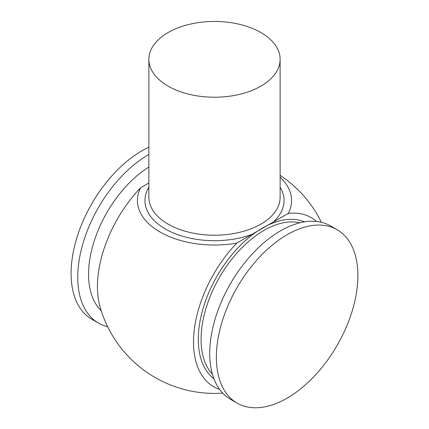 <?xml version="1.0" encoding="UTF-8"?>
<svg xmlns="http://www.w3.org/2000/svg" width="429" height="429" viewBox="0 0 429 429"><rect width="100%" height="100%" fill="white"/><g stroke="black" fill="none" stroke-linecap="round" stroke-linejoin="round"><path stroke-width="0.64" d="M168.093 86.132A65.626 37.891 180 0 1 148.874 59.341A65.626 37.891 180 0 1 214.5 21.45A65.626 37.891 180 0 1 280.126 59.341A65.626 37.891 180 0 1 239.613 94.348A65.626 37.891 180 0 1 168.093 86.132M148.874 182.969L140.728 187.671A77.064 44.493 0 0 0 160.006 231.998A77.064 44.493 0 0 0 236.787 243.13L288.272 213.406A77.064 44.493 0 0 0 280.126 177.215M148.874 154.461A100.086 57.781 120 0 0 148.509 154.671A100.086 57.781 120 0 0 83.129 242.862A100.086 57.781 120 0 0 98.472 323.064A100.086 57.781 120 0 0 107.658 326.7M148.874 147.201A100.086 57.781 120 0 0 141.876 150.836A100.086 57.781 120 0 0 76.491 239.033A100.086 57.781 120 0 0 91.833 319.23L98.472 323.064M148.874 167.02A88.862 51.303 120 0 0 94.611 239.795A88.862 51.303 120 0 0 101.233 310.703M337.167 229.74L330.528 225.911A100.086 57.781 120 0 0 280.491 230.866A100.086 57.781 120 0 0 215.106 319.063A100.086 57.781 120 0 0 230.448 399.26L237.087 403.094A100.086 57.781 120 0 0 287.124 398.133A100.086 57.781 120 0 0 352.509 309.942A100.086 57.781 120 0 0 337.167 229.74A100.086 57.781 120 0 0 287.124 234.701A100.086 57.781 120 0 0 221.745 322.892A100.086 57.781 120 0 0 237.087 403.094M140.728 187.671A97.608 56.355 120 0 0 99.968 306.483M236.787 243.13A97.608 56.355 120 0 0 219.621 389.414M316.591 221.455A97.608 56.355 120 0 0 288.272 213.406M280.126 59.341L280.126 197.324A65.626 37.891 180 0 1 239.613 232.33A65.626 37.891 180 0 1 168.093 224.115A65.626 37.891 180 0 1 148.874 197.324L148.874 59.341M251.909 234.4A69.568 40.165 180 0 1 165.31 228.936A69.568 40.165 180 0 1 148.874 187.216M280.126 187.216A69.568 40.165 180 0 1 273.15 222.136M304.51 221.852A90.83 52.44 120 0 0 262.532 228.056A90.83 52.44 120 0 0 204.129 305.067A90.83 52.44 120 0 0 213.921 378.753M299.962 222.78A88.862 51.303 120 0 0 263.921 230.464A88.862 51.303 120 0 0 208.188 301.694A88.862 51.303 120 0 0 212.452 374.351M321.342 222.27A118.919 118.919 0 0 0 280.126 175.316M99.962 306.467A118.919 118.919 0 0 0 222.705 393.12"/></g></svg>
